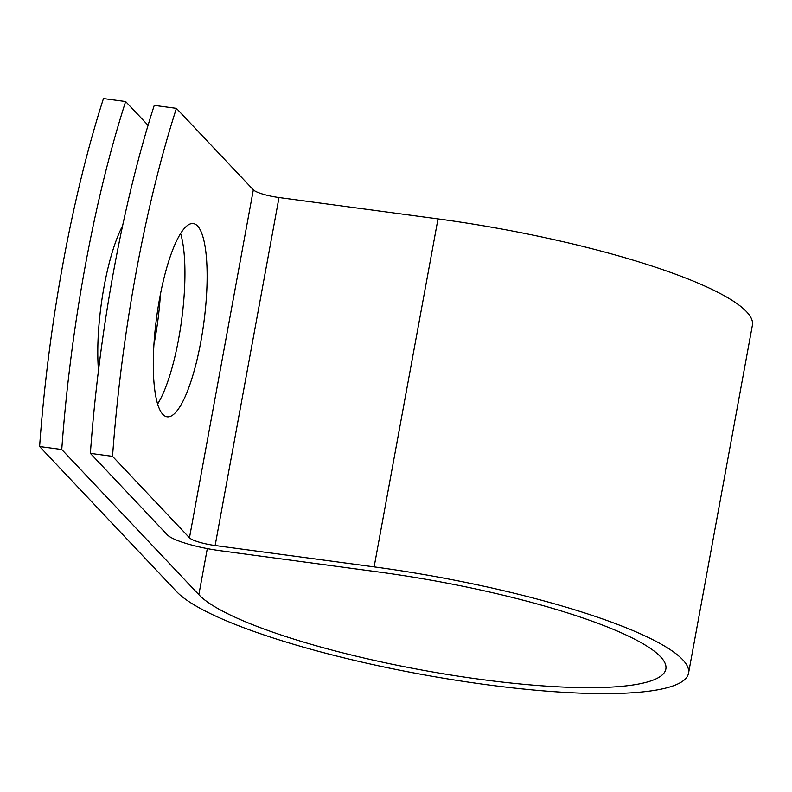 <?xml version="1.0" encoding="UTF-8"?>
<svg xmlns="http://www.w3.org/2000/svg" width="792" height="792" viewBox="0 0 792 792"><rect width="100%" height="100%" fill="white"/><g stroke="black" fill="none" stroke-linecap="round" stroke-linejoin="round"><path stroke-width="1.19" d="M98.475 370.438A97.495 23.74 -82.3 0 1 104.089 286.546A97.495 23.74 -82.3 0 1 122.562 225.898M159.637 298.416A97.495 23.74 97.7 0 0 167.231 416.82A97.495 23.74 97.7 0 0 200.782 341.976A97.495 23.74 97.7 0 0 193.189 223.572A97.495 23.74 97.7 0 0 159.637 298.416M157.677 403.95A97.495 23.74 97.7 0 0 178.626 339.006A97.495 23.74 97.7 0 0 180.586 233.462M160.43 294.238A97.495 23.74 -82.3 0 1 153.975 344.372M148.064 125.294L125.631 101.544A420.225 102.326 97.7 0 0 61.756 449.529L198.851 594.683A240.125 45.035 10.4 0 0 451.113 675.051A240.125 45.035 10.4 0 0 665.854 669.042A240.125 45.035 10.4 0 0 379.002 572.042L220.008 550.678A44.956 8.435 -169.6 0 1 167.31 534.828L90.377 453.38A420.225 102.326 -82.3 0 1 154.252 105.386L176.408 108.365A420.225 102.326 97.7 0 0 112.543 456.36L189.466 537.798A21.899 4.109 -169.6 0 0 215.137 545.52L374.131 566.884A263.182 49.352 10.4 0 1 688.535 673.2A263.182 49.352 10.4 0 1 453.173 679.793A263.182 49.352 10.4 0 1 176.695 591.703L39.6 446.559L61.756 449.529M176.408 108.365L253.331 189.813A21.899 4.109 -169.6 0 0 279.012 197.535L437.996 218.899A263.182 49.352 10.4 0 1 752.4 325.215L688.535 673.2M125.631 101.544L103.465 98.564A420.225 102.326 97.7 0 0 39.6 446.559M90.377 453.38L112.543 456.36M207.306 548.608L198.851 594.683M253.331 189.813L189.466 537.798M279.012 197.535L215.137 545.52M437.996 218.899L374.131 566.884"/></g></svg>

